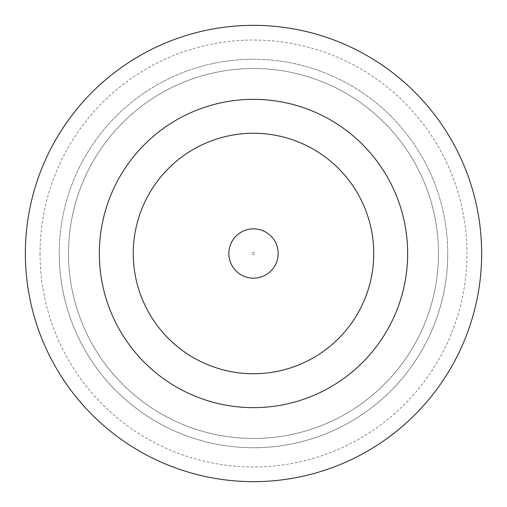 <?xml version="1.0" encoding="UTF-8"?>
<svg xmlns="http://www.w3.org/2000/svg" width="507" height="507" viewBox="0 0 507 507"><rect width="100%" height="100%" fill="white"/><g stroke="black" fill="none" stroke-linecap="round" stroke-linejoin="round"><path stroke-width="0.38" stroke-dasharray="2.54 1.9" d="M278.166 253.5A24.666 24.666 0 0 0 253.5 228.834A24.666 24.666 0 0 0 228.834 253.5A24.666 24.666 0 0 0 253.5 278.166A24.666 24.666 0 0 0 278.166 253.5A24.666 24.666 0 0 0 253.5 228.834A24.666 24.666 0 0 0 228.834 253.5A24.666 24.666 0 0 0 253.5 278.166A24.666 24.666 0 0 0 278.166 253.5A24.666 24.666 0 0 0 253.5 228.834A24.666 24.666 0 0 0 228.834 253.5A24.666 24.666 0 0 0 253.5 278.166A24.666 24.666 0 0 0 278.166 253.5A24.666 24.666 0 0 1 253.5 278.166A24.666 24.666 0 0 1 228.834 253.5M40.034 253.5A213.466 213.466 0 0 0 253.5 466.966A213.466 213.466 0 0 0 466.966 253.5A213.466 213.466 0 0 0 253.5 40.034A213.466 213.466 0 0 0 40.034 253.5M438.485 253.5A184.985 184.985 0 0 1 253.5 438.485A184.985 184.985 0 0 1 68.515 253.5A184.985 184.985 0 0 0 253.5 438.485A184.985 184.985 0 0 0 438.485 253.5A184.985 184.985 0 0 0 253.5 68.515A184.985 184.985 0 0 0 68.515 253.5A184.985 184.985 0 0 1 253.5 68.515A184.985 184.985 0 0 1 438.485 253.5M59.262 253.5A194.238 194.238 0 0 0 253.5 447.738A194.238 194.238 0 0 0 447.738 253.5A194.238 194.238 0 0 1 253.5 447.738A194.238 194.238 0 0 1 59.262 253.5A194.238 194.238 0 0 1 253.5 59.262A194.238 194.238 0 0 1 447.738 253.5A194.238 194.238 0 0 0 253.5 59.262A194.238 194.238 0 0 0 59.262 253.5M407.653 253.5A154.153 154.153 0 0 0 253.5 99.347A154.153 154.153 0 0 0 99.347 253.5A154.153 154.153 0 0 0 253.5 407.653A154.153 154.153 0 0 0 407.653 253.5M481.65 253.5A228.15 228.15 0 0 0 253.5 25.35A228.15 228.15 0 0 0 25.35 253.5A228.15 228.15 0 0 0 253.5 481.65A228.15 228.15 0 0 0 481.65 253.5M133.259 253.5A120.241 120.241 0 0 0 253.5 373.741A120.241 120.241 0 0 0 373.741 253.5A120.241 120.241 0 0 0 253.5 133.259A120.241 120.241 0 0 0 133.259 253.5A120.241 120.241 0 0 0 253.5 373.741A120.241 120.241 0 0 0 373.741 253.5A120.241 120.241 0 0 0 253.5 133.259A120.241 120.241 0 0 0 133.259 253.5A120.241 120.241 0 0 0 253.5 373.741A120.241 120.241 0 0 0 373.741 253.5A120.241 120.241 0 0 0 253.5 133.259A120.241 120.241 0 0 0 133.259 253.5M252.264 253.5A1.236 1.236 0 0 1 253.5 252.264A1.236 1.236 0 0 1 254.736 253.5A1.236 1.236 0 0 1 253.5 254.736A1.236 1.236 0 0 1 252.264 253.5"/><path stroke-width="0.76" d="M278.166 253.5A24.666 24.666 0 0 0 253.5 228.834A24.666 24.666 0 0 0 228.834 253.5A24.666 24.666 0 0 0 253.5 278.166A24.666 24.666 0 0 0 278.166 253.5M407.653 253.5A154.153 154.153 0 0 0 253.5 99.347A154.153 154.153 0 0 0 99.347 253.5A154.153 154.153 0 0 0 253.5 407.653A154.153 154.153 0 0 0 407.653 253.5M481.65 253.5A228.15 228.15 0 0 0 253.5 25.35A228.15 228.15 0 0 0 25.35 253.5A228.15 228.15 0 0 0 253.5 481.65A228.15 228.15 0 0 0 481.65 253.5M133.259 253.5A120.241 120.241 0 0 0 253.5 373.741A120.241 120.241 0 0 0 373.741 253.5A120.241 120.241 0 0 0 253.5 133.259A120.241 120.241 0 0 0 133.259 253.5"/></g></svg>
